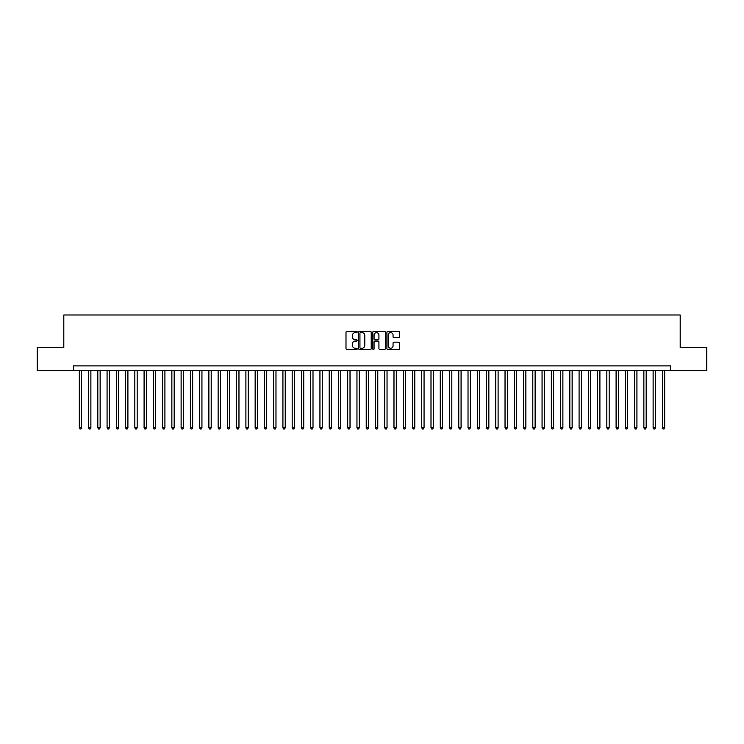 <?xml version="1.0" encoding="UTF-8"?>
<svg xmlns="http://www.w3.org/2000/svg" width="744" height="744" viewBox="0 0 744 744"><rect width="100%" height="100%" fill="white"/><g stroke="black" fill="none" stroke-linecap="round" stroke-linejoin="round"><path stroke-width="1.12" d="M357.194 331.991A0.632 0.632 0 0 0 356.553 331.359L346.909 331.359A0.911 0.911 0 0 0 345.997 332.261L345.997 348.62A0.911 0.911 0 0 0 346.909 349.522L356.553 349.522A0.632 0.632 0 0 0 357.194 348.889A0.632 0.632 0 0 0 356.553 348.257L355.307 348.257A2.911 2.911 0 0 1 352.405 345.346L352.405 343.979A2.911 2.911 0 0 1 355.307 341.078L356.553 341.078A0.632 0.632 0 0 0 357.194 340.436A0.632 0.632 0 0 0 356.553 339.803L355.307 339.803A2.911 2.911 0 0 1 352.405 336.902L352.405 335.535A2.911 2.911 0 0 1 355.307 332.624L356.553 332.624A0.632 0.632 0 0 0 357.194 331.991M398.552 337.757A0.911 0.911 0 0 0 399.454 336.855L399.454 332.261A0.911 0.911 0 0 0 398.552 331.359L387.829 331.359A0.911 0.911 0 0 0 386.917 332.261L386.917 348.62A0.911 0.911 0 0 0 387.829 349.522L398.552 349.522A0.911 0.911 0 0 0 399.454 348.62L399.454 343.077A0.911 0.911 0 0 0 398.552 342.166L393.957 342.166A0.911 0.911 0 0 0 393.055 343.077L393.055 345.821A2.427 2.427 0 0 1 390.619 348.257A2.427 2.427 0 0 1 388.191 345.821L388.191 335.06A2.427 2.427 0 0 1 390.619 332.624A2.427 2.427 0 0 1 393.055 335.06L393.055 336.855A0.911 0.911 0 0 0 393.957 337.757L398.552 337.757M73.526 370.521L37.2 370.521L37.2 347.383L63.807 347.383L63.807 314.991L680.193 314.991L680.193 347.383L706.8 347.383L706.8 370.521L670.474 370.521L670.474 365.89L73.526 365.89L73.526 370.521L670.474 370.521M371.209 332.261A0.911 0.911 0 0 0 370.298 331.359L359.575 331.359A0.911 0.911 0 0 0 358.673 332.261L358.673 348.62A0.911 0.911 0 0 0 359.575 349.522L370.298 349.522A0.911 0.911 0 0 0 371.209 348.62L371.209 332.261M373.702 331.359L384.425 331.359A0.911 0.911 0 0 1 385.327 332.261L385.327 348.62A0.911 0.911 0 0 1 384.425 349.522L379.84 349.522A0.911 0.911 0 0 1 378.928 348.62L378.928 341.989A0.911 0.911 0 0 0 378.017 341.078L374.976 341.078A0.911 0.911 0 0 0 374.065 341.989L374.065 348.889A0.632 0.632 0 0 1 373.432 349.522A0.632 0.632 0 0 1 372.791 348.889L372.791 332.261A0.911 0.911 0 0 1 373.702 331.359M360.58 332.624A0.632 0.632 0 0 0 359.938 333.266L359.938 347.615A0.632 0.632 0 0 0 360.58 348.257L361.891 348.257A2.911 2.911 0 0 0 364.802 345.346L364.802 335.535A2.911 2.911 0 0 0 361.891 332.624L360.58 332.624M378.928 335.107A2.427 2.427 0 0 0 376.501 332.67A2.427 2.427 0 0 0 374.065 335.107L374.065 338.892A0.911 0.911 0 0 0 374.976 339.803L378.017 339.803A0.911 0.911 0 0 0 378.928 338.892L378.928 335.107M79.31 370.521L79.31 427.809L81.626 427.809L81.626 370.521M81.626 427.809L80.929 429.009L80.008 429.009L79.31 427.809M88.564 370.521L88.564 427.809L90.88 427.809L90.88 370.521M90.88 427.809L90.182 429.009L89.261 429.009L88.564 427.809M97.817 370.521L97.817 427.809L100.133 427.809L100.133 370.521M100.133 427.809L99.436 429.009L98.515 429.009L97.817 427.809M107.071 370.521L107.071 427.809L109.387 427.809L109.387 370.521M109.387 427.809L108.698 429.009L107.768 429.009L107.071 427.809M116.334 370.521L116.334 427.809L118.64 427.809L118.64 370.521M118.64 427.809L117.952 429.009L117.022 429.009L116.334 427.809M125.587 370.521L125.587 427.809L127.903 427.809L127.903 370.521M127.903 427.809L127.205 429.009L126.275 429.009L125.587 427.809M134.841 370.521L134.841 427.809L137.156 427.809L137.156 370.521M137.156 427.809L136.459 429.009L135.538 429.009L134.841 427.809M144.094 370.521L144.094 427.809L146.41 427.809L146.41 370.521M146.41 427.809L145.712 429.009L144.792 429.009L144.094 427.809M153.348 370.521L153.348 427.809L155.663 427.809L155.663 370.521M155.663 427.809L154.966 429.009L154.045 429.009L153.348 427.809M162.601 370.521L162.601 427.809L164.917 427.809L164.917 370.521M164.917 427.809L164.229 429.009L163.299 429.009L162.601 427.809M171.864 370.521L171.864 427.809L174.17 427.809L174.17 370.521M174.17 427.809L173.482 429.009L172.552 429.009L171.864 427.809M181.118 370.521L181.118 427.809L183.433 427.809L183.433 370.521M183.433 427.809L182.736 429.009L181.806 429.009L181.118 427.809M190.371 370.521L190.371 427.809L192.687 427.809L192.687 370.521M192.687 427.809L191.989 429.009L191.069 429.009L190.371 427.809M199.625 370.521L199.625 427.809L201.94 427.809L201.94 370.521M201.94 427.809L201.243 429.009L200.322 429.009L199.625 427.809M208.878 370.521L208.878 427.809L211.194 427.809L211.194 370.521M211.194 427.809L210.496 429.009L209.576 429.009L208.878 427.809M218.132 370.521L218.132 427.809L220.447 427.809L220.447 370.521M220.447 427.809L219.759 429.009L218.829 429.009L218.132 427.809M227.394 370.521L227.394 427.809L229.701 427.809L229.701 370.521M229.701 427.809L229.013 429.009L228.083 429.009L227.394 427.809M236.648 370.521L236.648 427.809L238.964 427.809L238.964 370.521M238.964 427.809L238.266 429.009L237.336 429.009L236.648 427.809M245.901 370.521L245.901 427.809L248.217 427.809L248.217 370.521M248.217 427.809L247.519 429.009L246.599 429.009L245.901 427.809M255.155 370.521L255.155 427.809L257.471 427.809L257.471 370.521M257.471 427.809L256.773 429.009L255.852 429.009L255.155 427.809M264.408 370.521L264.408 427.809L266.724 427.809L266.724 370.521M266.724 427.809L266.026 429.009L265.106 429.009L264.408 427.809M273.662 370.521L273.662 427.809L275.978 427.809L275.978 370.521M275.978 427.809L275.289 429.009L274.359 429.009L273.662 427.809M282.925 370.521L282.925 427.809L285.231 427.809L285.231 370.521M285.231 427.809L284.543 429.009L283.613 429.009L282.925 427.809M292.178 370.521L292.178 427.809L294.494 427.809L294.494 370.521M294.494 427.809L293.796 429.009L292.866 429.009L292.178 427.809M301.432 370.521L301.432 427.809L303.747 427.809L303.747 370.521M303.747 427.809L303.05 429.009L302.129 429.009L301.432 427.809M310.685 370.521L310.685 427.809L313.001 427.809L313.001 370.521M313.001 427.809L312.303 429.009L311.383 429.009L310.685 427.809M319.939 370.521L319.939 427.809L322.254 427.809L322.254 370.521M322.254 427.809L321.557 429.009L320.636 429.009L319.939 427.809M329.192 370.521L329.192 427.809L331.508 427.809L331.508 370.521M331.508 427.809L330.82 429.009L329.89 429.009L329.192 427.809M338.455 370.521L338.455 427.809L340.761 427.809L340.761 370.521M340.761 427.809L340.073 429.009L339.143 429.009L338.455 427.809M347.708 370.521L347.708 427.809L350.015 427.809L350.015 370.521M350.015 427.809L349.327 429.009L348.397 429.009L347.708 427.809M356.962 370.521L356.962 427.809L359.278 427.809L359.278 370.521M359.278 427.809L358.58 429.009L357.65 429.009L356.962 427.809M366.215 370.521L366.215 427.809L368.531 427.809L368.531 370.521M368.531 427.809L367.834 429.009L366.913 429.009L366.215 427.809M375.469 370.521L375.469 427.809L377.785 427.809L377.785 370.521M377.785 427.809L377.087 429.009L376.166 429.009L375.469 427.809M384.722 370.521L384.722 427.809L387.038 427.809L387.038 370.521M387.038 427.809L386.35 429.009L385.42 429.009L384.722 427.809M393.985 370.521L393.985 427.809L396.292 427.809L396.292 370.521M396.292 427.809L395.603 429.009L394.673 429.009L393.985 427.809M403.239 370.521L403.239 427.809L405.545 427.809L405.545 370.521M405.545 427.809L404.857 429.009L403.927 429.009L403.239 427.809M412.492 370.521L412.492 427.809L414.808 427.809L414.808 370.521M414.808 427.809L414.11 429.009L413.18 429.009L412.492 427.809M421.746 370.521L421.746 427.809L424.061 427.809L424.061 370.521M424.061 427.809L423.364 429.009L422.443 429.009L421.746 427.809M430.999 370.521L430.999 427.809L433.315 427.809L433.315 370.521M433.315 427.809L432.617 429.009L431.697 429.009L430.999 427.809M440.253 370.521L440.253 427.809L442.568 427.809L442.568 370.521M442.568 427.809L441.871 429.009L440.95 429.009L440.253 427.809M449.506 370.521L449.506 427.809L451.822 427.809L451.822 370.521M451.822 427.809L451.134 429.009L450.204 429.009L449.506 427.809M458.769 370.521L458.769 427.809L461.075 427.809L461.075 370.521M461.075 427.809L460.387 429.009L459.457 429.009L458.769 427.809M468.023 370.521L468.023 427.809L470.338 427.809L470.338 370.521M470.338 427.809L469.641 429.009L468.711 429.009L468.023 427.809M477.276 370.521L477.276 427.809L479.592 427.809L479.592 370.521M479.592 427.809L478.894 429.009L477.974 429.009L477.276 427.809M486.529 370.521L486.529 427.809L488.845 427.809L488.845 370.521M488.845 427.809L488.148 429.009L487.227 429.009L486.529 427.809M495.783 370.521L495.783 427.809L498.099 427.809L498.099 370.521M498.099 427.809L497.401 429.009L496.481 429.009L495.783 427.809M505.036 370.521L505.036 427.809L507.352 427.809L507.352 370.521M507.352 427.809L506.664 429.009L505.734 429.009L505.036 427.809M514.299 370.521L514.299 427.809L516.606 427.809L516.606 370.521M516.606 427.809L515.918 429.009L514.988 429.009L514.299 427.809M523.553 370.521L523.553 427.809L525.869 427.809L525.869 370.521M525.869 427.809L525.171 429.009L524.241 429.009L523.553 427.809M532.806 370.521L532.806 427.809L535.122 427.809L535.122 370.521M535.122 427.809L534.424 429.009L533.504 429.009L532.806 427.809M542.06 370.521L542.06 427.809L544.376 427.809L544.376 370.521M544.376 427.809L543.678 429.009L542.757 429.009L542.06 427.809M551.313 370.521L551.313 427.809L553.629 427.809L553.629 370.521M553.629 427.809L552.932 429.009L552.011 429.009L551.313 427.809M560.567 370.521L560.567 427.809L562.883 427.809L562.883 370.521M562.883 427.809L562.194 429.009L561.264 429.009L560.567 427.809M569.83 370.521L569.83 427.809L572.136 427.809L572.136 370.521M572.136 427.809L571.448 429.009L570.518 429.009L569.83 427.809M579.083 370.521L579.083 427.809L581.399 427.809L581.399 370.521M581.399 427.809L580.701 429.009L579.771 429.009L579.083 427.809M588.337 370.521L588.337 427.809L590.652 427.809L590.652 370.521M590.652 427.809L589.955 429.009L589.034 429.009L588.337 427.809M597.59 370.521L597.59 427.809L599.906 427.809L599.906 370.521M599.906 427.809L599.208 429.009L598.288 429.009L597.59 427.809M606.844 370.521L606.844 427.809L609.159 427.809L609.159 370.521M609.159 427.809L608.462 429.009L607.541 429.009L606.844 427.809M616.097 370.521L616.097 427.809L618.413 427.809L618.413 370.521M618.413 427.809L617.725 429.009L616.795 429.009L616.097 427.809M625.36 370.521L625.36 427.809L627.666 427.809L627.666 370.521M627.666 427.809L626.978 429.009L626.048 429.009L625.36 427.809M634.613 370.521L634.613 427.809L636.929 427.809L636.929 370.521M636.929 427.809L636.232 429.009L635.302 429.009L634.613 427.809M643.867 370.521L643.867 427.809L646.183 427.809L646.183 370.521M646.183 427.809L645.485 429.009L644.564 429.009L643.867 427.809M653.12 370.521L653.12 427.809L655.436 427.809L655.436 370.521M655.436 427.809L654.739 429.009L653.818 429.009L653.12 427.809M662.374 370.521L662.374 427.809L664.69 427.809L664.69 370.521M664.69 427.809L663.992 429.009L663.071 429.009L662.374 427.809"/></g></svg>

